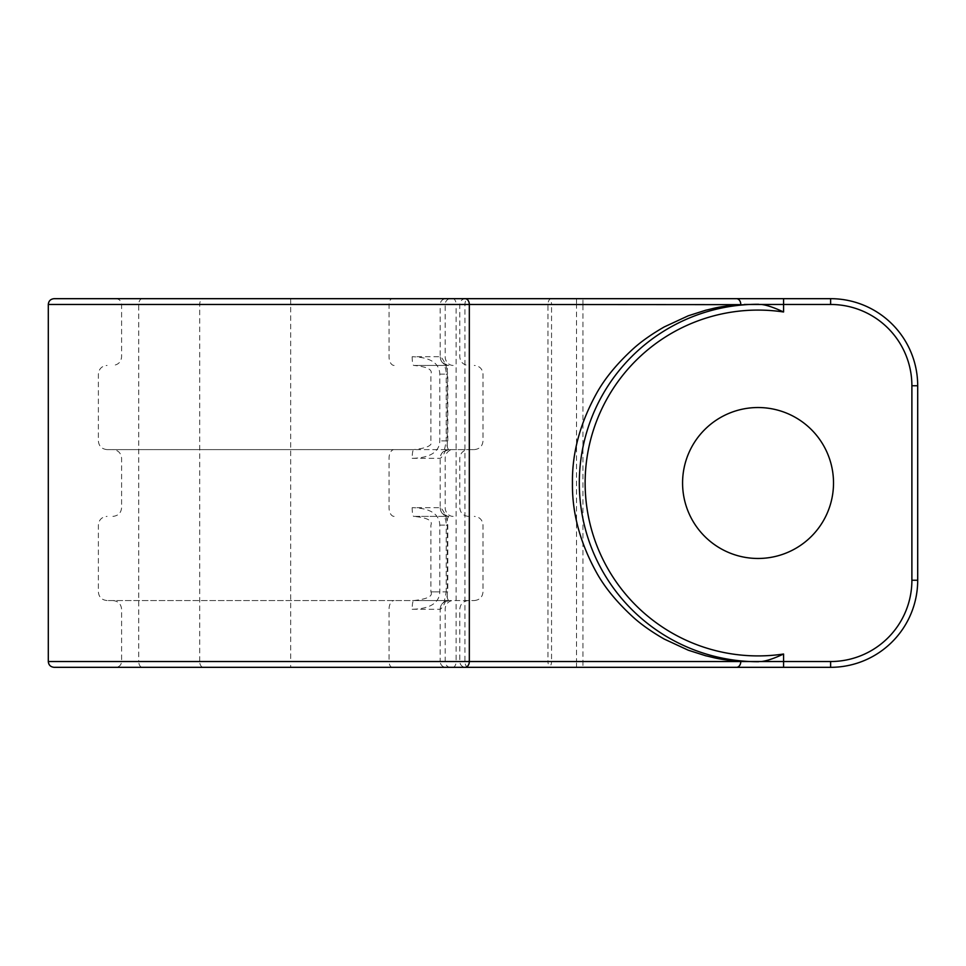 <?xml version="1.0" encoding="UTF-8"?>
<svg xmlns="http://www.w3.org/2000/svg" width="966" height="966" viewBox="0 0 966 966"><rect width="100%" height="100%" fill="white"/><g stroke="black" fill="none" stroke-linecap="round" stroke-linejoin="round"><path stroke-width="0.72" stroke-dasharray="4.83 3.62" d="M54.108 298.675L290.681 298.675L290.681 661.529L830.615 661.529L582.933 661.529L582.933 667.325L115.787 667.325L830.615 667.325A87.085 87.085 0 0 0 917.7 580.24L917.7 385.76A87.085 87.085 0 0 0 830.615 298.675L115.787 298.675L582.933 298.675L582.933 304.471L830.615 304.471L48.3 304.471M203.331 667.325L290.681 667.325L290.681 661.529L199.696 661.529A5.808 3.635 90 0 0 203.331 667.325L142.364 667.325A5.808 3.635 90 0 1 138.73 661.529L199.696 661.529L199.696 304.471A5.808 3.635 -90 0 1 203.331 298.675M54.108 667.325L142.364 667.325M833.513 483A75.469 75.469 0 0 0 758.044 407.531A75.469 75.469 0 0 0 682.576 483A75.469 75.469 0 0 0 758.044 558.469A75.469 75.469 0 0 0 833.513 483A75.469 75.469 0 0 0 758.044 407.531A75.469 75.469 0 0 0 682.576 483A75.469 75.469 0 0 0 758.044 558.469A75.469 75.469 0 0 0 833.513 483A75.469 75.469 0 0 0 758.044 407.531A75.469 75.469 0 0 0 682.576 483A75.469 75.469 0 0 0 758.044 558.469A75.469 75.469 0 0 0 833.513 483M412.156 458.331L440.182 458.331C442.199 457.715 448.079 448.127 447.27 440.907L447.27 374.144C448.272 368.155 442.416 357.179 440.194 356.732L412.156 356.732C435.63 357.323 439.47 366.971 439.808 374.144L439.808 440.907C439.542 447.017 436.644 457.775 412.156 458.331A8.706 1.594 -90 0 1 413.75 449.613L448.9 449.613C447.137 448.369 446.775 445.459 447.801 440.907L447.801 374.144C446.787 369.857 447.149 366.959 448.9 365.438L413.75 365.438C427.129 366.694 432.84 369.592 430.908 374.144L430.908 440.907C433.166 445.205 427.455 448.103 413.75 449.613L107.081 449.613L474.294 449.613L448.9 449.613L443.261 451.774C443.744 452.8 444.734 449.178 446.207 440.907L439.808 440.907M412.156 609.268L440.182 609.268C442.199 608.665 448.079 599.077 447.27 591.856L447.27 525.093C448.272 519.104 442.416 508.128 440.194 507.669L412.156 507.669C435.63 508.261 439.47 517.921 439.808 525.093L439.808 591.856C439.542 597.954 436.644 608.725 412.156 609.268A8.706 1.594 -90 0 1 413.75 600.562L448.9 600.562C447.137 599.318 446.775 596.408 447.801 591.856L430.908 591.856C433.166 596.143 427.455 599.053 413.75 600.562L107.081 600.562L474.294 600.562L448.9 600.562L443.261 602.724C443.744 603.75 444.734 600.128 446.207 591.856L447.801 591.856L447.801 525.093C446.787 520.807 447.149 517.897 448.9 516.387L413.75 516.387C427.129 517.643 432.84 520.541 430.908 525.093L430.908 591.856L439.808 591.856M412.156 356.732A8.706 1.594 90 0 0 413.75 365.438L448.9 365.438A8.706 8.706 -90 0 1 440.194 356.732L440.182 304.471L582.933 304.471L582.933 661.529L547.976 661.529A5.808 3.333 -90 0 0 551.296 667.325M412.156 507.669A8.706 1.594 90 0 0 413.75 516.387L448.9 516.387A8.706 8.706 -90 0 1 440.194 507.669L440.182 458.331A8.706 8.706 90 0 1 448.9 449.613C443.551 450.18 440.653 453.09 440.182 458.331L440.194 458.331M440.194 609.268A8.706 8.706 90 0 1 448.9 600.562C443.551 601.13 440.653 604.028 440.182 609.268L440.182 661.529L121.595 661.529L389.044 661.529L389.044 609.268A8.706 5.072 -90 0 1 394.116 600.562M830.615 661.529L830.615 667.325A87.085 87.085 0 0 0 917.7 580.24A87.085 87.085 0 0 1 830.615 667.325A87.085 87.085 0 0 0 917.7 580.24L917.7 385.76L917.7 580.24L911.892 580.24L911.892 385.76A81.277 81.277 0 0 0 830.615 304.471L576.533 304.471L576.533 661.529L830.615 661.529A81.277 81.277 0 0 0 911.892 580.24L911.892 385.76A81.277 81.277 0 0 0 830.615 304.471L830.615 298.675A87.085 87.085 0 0 1 917.7 385.76A87.085 87.085 0 0 0 830.615 298.675L830.615 304.471A81.277 81.277 0 0 1 911.892 385.76L917.7 385.76A87.085 87.085 0 0 0 830.615 298.675A87.085 87.085 0 0 1 917.7 385.76L911.892 385.76L911.892 580.24L917.7 580.24L911.892 580.24A81.277 81.277 0 0 1 830.615 661.529A81.277 81.277 0 0 0 911.892 580.24M142.364 298.675A5.808 3.635 -90 0 0 138.73 304.471L138.73 661.529L48.3 661.529M576.533 298.675L576.533 304.471L551.55 304.471L551.55 661.529L576.533 661.529L576.533 667.325M392.425 667.325A5.808 3.381 90 0 1 389.044 661.529L456.121 661.529L456.121 304.471L551.55 304.471A5.808 3.333 -90 0 0 548.229 298.675M452.788 667.325A5.808 3.333 90 0 0 456.121 661.529L551.55 661.529A5.808 3.333 90 0 1 548.229 667.325M394.116 516.387A8.706 5.072 90 0 1 389.044 507.669L389.044 458.331A8.706 5.072 -90 0 1 394.116 449.613M452.788 298.675A5.808 3.333 -90 0 1 456.121 304.471L440.182 304.471C440.496 300.981 442.428 299.049 445.99 298.675M394.116 365.438A8.706 5.072 90 0 1 389.044 356.732L389.044 304.471A5.808 3.381 -90 0 1 392.425 298.675M439.808 374.144L446.207 374.144C446.461 368.106 442.645 361.695 443.261 363.276L448.9 365.438C443.551 364.87 440.653 361.972 440.182 356.732M453.151 516.387A8.706 7.957 90 0 1 445.193 507.669L445.193 458.331A8.706 7.957 -90 0 1 453.151 449.613M453.151 365.438A8.706 7.957 90 0 1 445.193 356.732L445.193 304.471A5.808 5.301 -90 0 1 450.494 298.675M450.494 667.325A5.808 5.301 90 0 1 445.193 661.529L445.193 609.268A8.706 7.957 -90 0 1 453.151 600.562M439.808 525.093L446.207 525.093C446.461 519.056 442.645 512.644 443.261 514.226L448.9 516.387C443.551 515.82 440.653 512.91 440.182 507.669M551.296 298.675A5.808 3.333 90 0 0 547.976 304.471L547.976 661.529L464.948 661.529L464.948 304.471A5.808 3.333 90 0 1 468.269 298.675M468.269 667.325A5.808 3.333 -90 0 1 464.948 661.529L440.182 661.529C440.496 665.019 442.428 666.951 445.99 667.325M447.27 440.907L446.207 440.907L446.207 374.144L447.27 374.144M447.27 591.856L446.207 591.856L446.207 525.093L447.27 525.093M830.615 304.471L830.615 298.675M911.892 385.76L917.7 385.76M112.889 516.387C118.226 515.82 121.124 512.91 121.595 507.669L121.595 458.331C121.076 453.042 118.178 450.132 112.889 449.613M468.486 516.387C463.149 515.82 460.251 512.91 459.78 507.669L459.78 458.331C460.299 453.042 463.197 450.132 468.486 449.613M115.787 298.675C119.313 299.013 121.257 300.945 121.595 304.471L121.595 356.732C121.124 361.972 118.226 364.87 112.889 365.438M465.588 298.675C462.062 299.013 460.118 300.945 459.78 304.471L459.78 356.732C460.251 361.972 463.149 364.87 468.486 365.438M112.889 600.562C118.178 601.081 121.076 603.979 121.595 609.268L121.595 661.529C121.281 665.019 119.349 666.951 115.787 667.325M468.486 600.562C463.197 601.081 460.299 603.979 459.78 609.268L459.78 661.529C460.094 665.019 462.026 666.951 465.588 667.325M107.081 449.613C101.744 449.057 98.846 446.147 98.375 440.907L98.375 374.144C98.894 368.855 101.792 365.957 107.081 365.438M474.294 449.613C479.631 449.057 482.529 446.147 483 440.907L483 374.144C482.529 368.903 479.631 366.005 474.294 365.438M107.081 600.562C101.744 599.995 98.846 597.097 98.375 591.856L98.375 525.093C98.894 519.805 101.792 516.895 107.081 516.387M474.294 600.562C479.631 599.995 482.529 597.097 483 591.856L483 525.093C482.481 519.805 479.583 516.895 474.294 516.387"/><path stroke-width="1.45" d="M582.933 298.675L290.681 298.675M465.032 298.675A5.808 4.275 90 0 1 469.319 304.471L48.3 304.471C48.614 300.981 50.546 299.049 54.108 298.675L830.615 298.675A87.085 87.085 0 0 1 917.7 385.76L917.7 580.24A87.085 87.085 0 0 1 830.615 667.325L54.108 667.325C50.546 666.951 48.614 665.019 48.3 661.529L469.319 661.529A5.808 4.275 -90 0 1 465.032 667.325M744.17 304.471L761.365 304.471C766.666 305.039 774.068 307.538 783.571 311.982A172.914 172.914 0 0 0 585.13 483A172.914 172.914 0 0 0 783.571 654.018C774.068 658.462 766.666 660.961 761.365 661.529L469.319 661.529L469.319 304.471L740.789 304.652C717.46 306.512 714.526 308.371 705.748 310.219L688.251 315.797L664.197 326.943C651.301 334.381 640.808 341.807 632.718 349.233C616.574 364.097 604.438 378.962 596.312 393.826C579.974 423.555 572.017 453.271 572.452 483C572.017 512.729 579.974 542.445 596.312 572.174C604.438 587.038 616.574 601.903 632.718 616.767C640.808 624.193 651.301 631.619 664.197 639.057L688.251 650.203L705.748 655.781C714.526 657.629 717.46 659.488 740.789 661.348L744.17 661.529M290.681 667.325L582.933 667.325M833.513 483A75.469 75.469 0 0 0 758.044 407.531A75.469 75.469 0 0 0 682.576 483A75.469 75.469 0 0 0 758.044 558.469A75.469 75.469 0 0 0 833.513 483M736.515 298.675A5.808 4.275 90 0 1 740.789 304.471L740.789 304.652M761.365 304.471L783.571 304.471L783.571 311.982M783.571 298.675L783.571 304.471L830.615 304.471A81.277 81.277 0 0 1 911.892 385.76L911.892 580.24A81.277 81.277 0 0 1 830.615 661.529L761.365 661.529M758.684 304.278A178.722 178.722 0 0 0 579.322 483A178.722 178.722 0 0 0 758.684 661.722M783.571 667.325L783.571 654.018M736.515 667.325A5.808 4.275 -90 0 0 740.789 661.529L740.789 661.348M911.892 580.24L917.7 580.24A87.085 87.085 0 0 1 830.615 667.325L830.615 661.529M830.615 304.471L830.615 298.675A87.085 87.085 0 0 1 917.7 385.76L911.892 385.76M48.3 304.471L48.3 661.529"/></g></svg>
